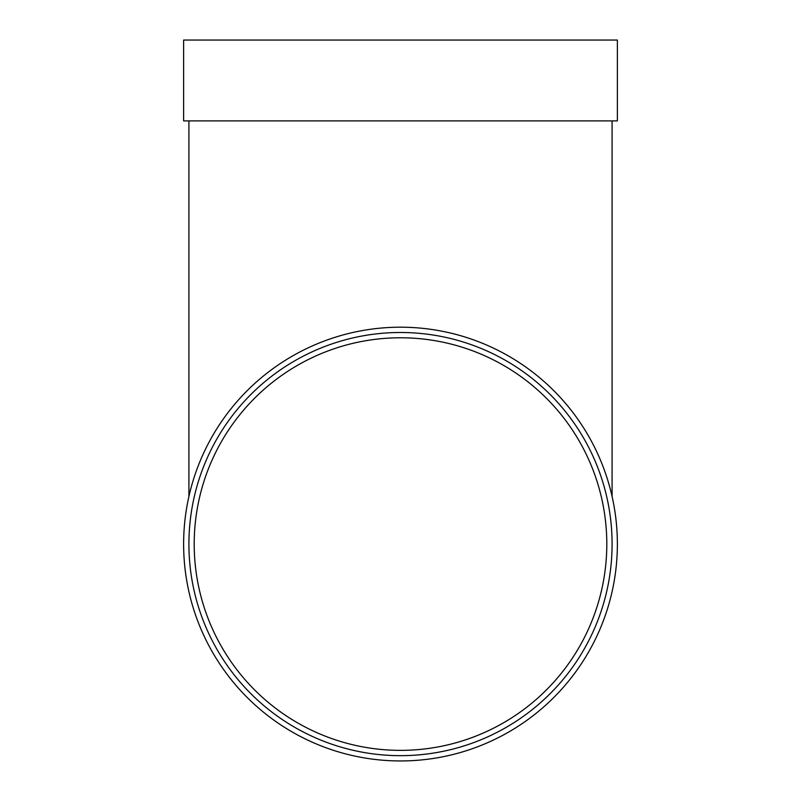 <?xml version="1.0" encoding="UTF-8"?>
<svg xmlns="http://www.w3.org/2000/svg" width="801" height="801" viewBox="0 0 801 801"><rect width="100%" height="100%" fill="white"/><g stroke="black" fill="none" stroke-linecap="round" stroke-linejoin="round"><path stroke-width="1.2" d="M606.798 544.079A206.298 206.298 0 0 0 400.5 337.782A206.298 206.298 0 0 0 194.202 544.079A206.298 206.298 0 0 0 400.5 750.367A206.298 206.298 0 0 0 606.798 544.079M183.629 120.901L617.371 120.901L617.371 40.05L183.629 40.05L183.629 120.901M617.371 544.079A216.871 216.871 0 0 1 292.065 731.894A216.871 216.871 0 0 1 292.065 356.255A216.871 216.871 0 0 1 617.371 544.079M612.084 544.079A211.584 211.584 0 0 1 294.708 727.318A211.584 211.584 0 0 1 294.708 360.84A211.584 211.584 0 0 1 612.084 544.079M188.916 120.901L188.916 496.47M612.084 120.901L612.084 496.47"/></g></svg>
